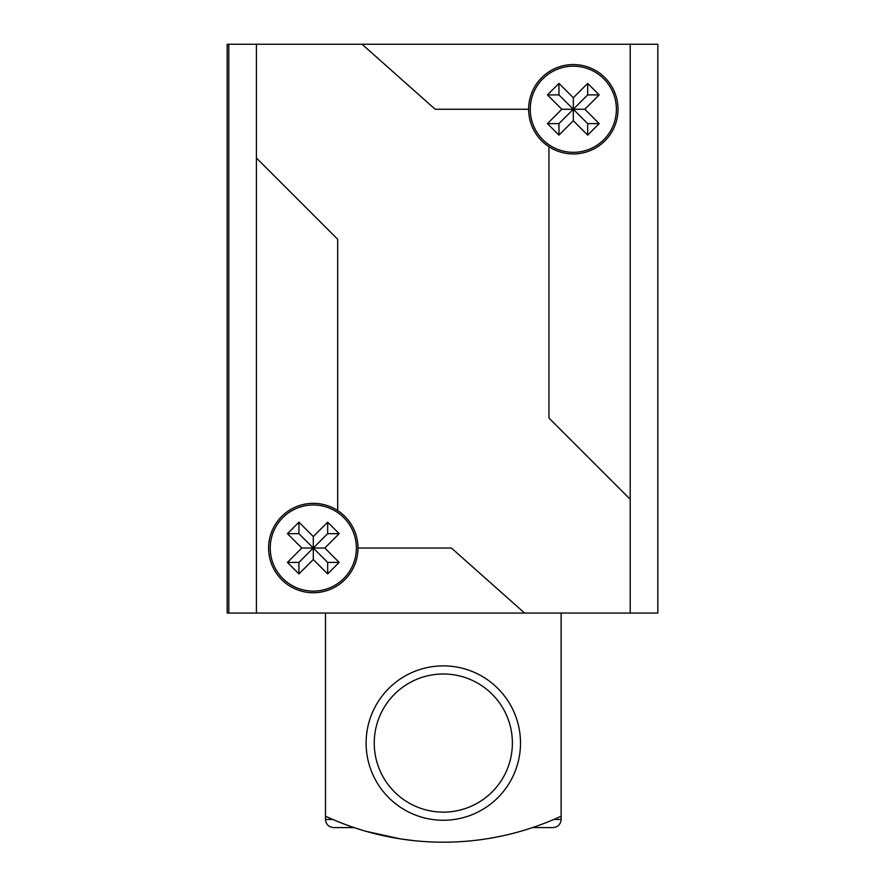 <?xml version="1.0" encoding="UTF-8"?>
<svg xmlns="http://www.w3.org/2000/svg" width="885" height="885" viewBox="0 0 885 885"><rect width="100%" height="100%" fill="white"/><g stroke="black" fill="none" stroke-linecap="round" stroke-linejoin="round"><path stroke-width="1.33" d="M406.503 839.765L413.87 840.65M510.247 834.079L511.198 833.836M502.06 835.96L493.719 837.619M479.781 839.81L475.92 840.296M227.168 613.051L227.168 44.25L228.795 44.25L228.795 613.051L227.168 613.051M354.011 827.575L333.612 827.575C328.678 827.088 325.968 824.378 325.492 819.444L332.76 819.444M366.113 743.068A77.194 77.194 0 0 1 443.308 665.874A77.194 77.194 0 0 1 520.502 743.068A77.194 77.194 0 0 1 443.308 820.262A77.194 77.194 0 0 1 366.113 743.068M512.382 743.068A69.074 69.074 0 0 0 443.308 673.994A69.074 69.074 0 0 0 374.244 743.068A69.074 69.074 0 0 0 443.308 812.131A69.074 69.074 0 0 0 512.382 743.068M325.492 613.051L325.492 816.191A279.948 279.948 0 0 0 561.134 816.191L561.134 613.051M366.113 831.347L400.341 838.88L414.877 840.75M553.866 819.444L561.134 819.444C560.659 824.378 557.948 827.088 553.014 827.575L532.615 827.575M657.832 44.25L657.832 613.051L630.208 613.051L630.208 44.25L657.832 44.25M228.795 613.051L630.208 613.051M228.795 44.25L256.418 44.25L256.418 613.051M530.259 109.253A43.066 43.066 0 0 0 573.325 152.32A43.066 43.066 0 0 0 616.391 109.253A43.066 43.066 0 0 0 573.325 66.187A43.066 43.066 0 0 0 530.259 109.253M270.235 548.047A43.066 43.066 0 0 0 313.301 591.114A43.066 43.066 0 0 0 356.367 548.047A43.066 43.066 0 0 0 313.301 504.981A43.066 43.066 0 0 0 270.235 548.047M630.208 499.295L548.943 418.03L548.943 146.711A44.692 44.692 0 0 0 618.018 109.253A44.692 44.692 0 0 0 573.325 64.561A44.692 44.692 0 0 0 528.633 109.253L435.188 109.253L362.053 44.25L256.418 44.25M337.683 510.59A44.692 44.692 0 0 0 268.609 548.047A44.692 44.692 0 0 0 313.301 592.74A44.692 44.692 0 0 0 337.683 510.59L337.683 239.271L256.418 158.006M630.208 44.25L362.053 44.25M357.994 548.047L451.438 548.047L524.573 613.051M528.633 109.253A44.692 44.692 0 0 0 548.943 146.711M327.66 522.194L339.154 533.677L327.66 533.677L327.66 522.194L313.301 536.553L313.301 548.047L327.66 562.406L339.154 562.406L327.66 573.9L313.301 559.541L298.931 573.9L287.448 562.406L301.807 548.047L313.301 548.047L298.931 562.406L298.931 573.9M339.154 533.677L324.795 548.047L339.154 562.406M313.301 559.541L313.301 548.047L298.931 533.677L298.931 522.194L287.448 533.677L301.807 548.047M298.931 522.194L313.301 536.553M587.684 83.4L599.178 94.894L587.684 94.894L587.684 83.4L573.325 97.759L573.325 109.253L587.684 123.623L599.178 123.623L587.684 135.117L573.325 120.747L558.955 135.117L547.472 123.623L561.831 109.253L573.325 109.253L558.955 123.623L558.955 135.117M599.178 94.894L584.819 109.253L599.178 123.623M573.325 120.747L573.325 109.253L558.955 94.894L558.955 83.4L547.472 94.894L561.831 109.253M558.955 83.4L573.325 97.759M327.66 562.406L327.66 573.9M324.795 548.047L313.301 548.047L327.66 533.677M298.931 533.677L287.448 533.677M298.931 562.406L287.448 562.406M587.684 123.623L587.684 135.117M584.819 109.253L573.325 109.253L587.684 94.894M558.955 94.894L547.472 94.894M558.955 123.623L547.472 123.623M325.492 816.191L325.492 819.444C325.968 824.378 328.678 827.088 333.612 827.575M553.014 827.575C557.948 827.088 560.659 824.378 561.134 819.444L561.134 816.191"/></g></svg>
